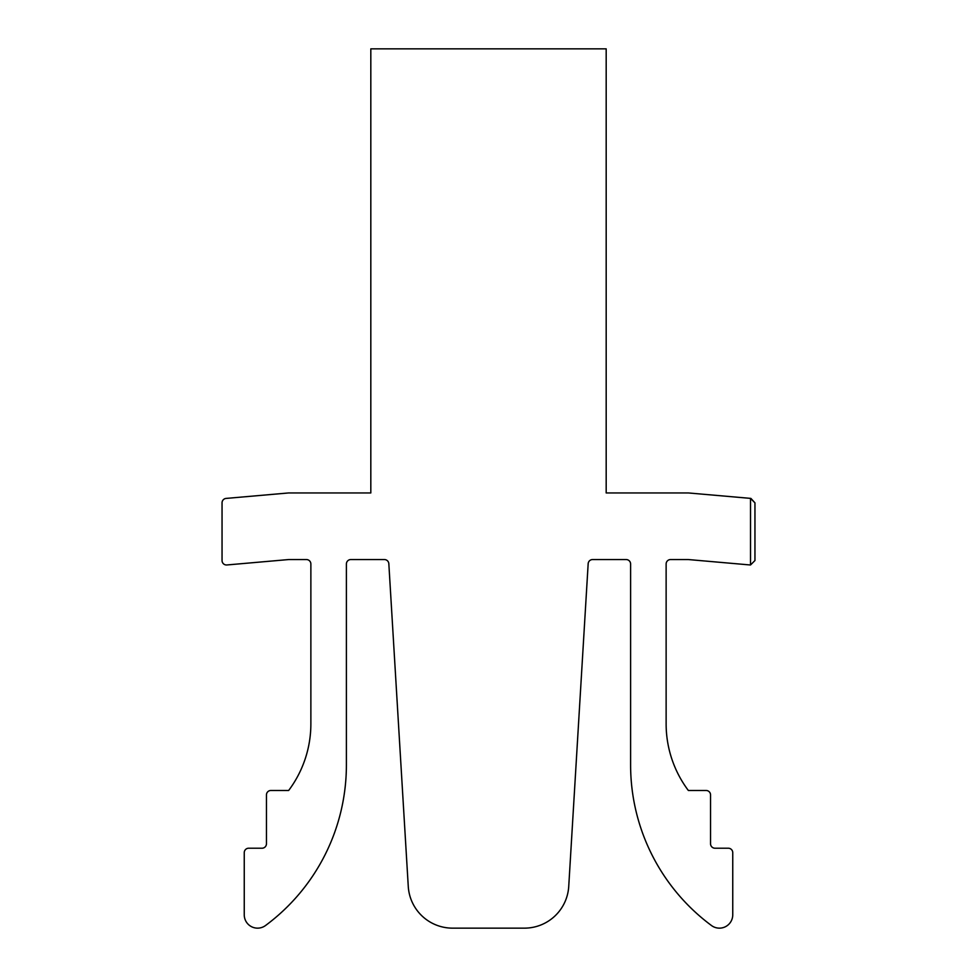 <?xml version="1.0" encoding="UTF-8"?>
<svg xmlns="http://www.w3.org/2000/svg" width="977" height="977" viewBox="0 0 977 977"><rect width="100%" height="100%" fill="white"/><g stroke="black" fill="none" stroke-linecap="round" stroke-linejoin="round"><path stroke-width="1.47" d="M370.82 492.945L288.655 492.945L226.102 498.417A4.445 4.445 0 0 0 222.048 502.837L222.048 560.542A4.445 4.445 0 0 0 226.872 564.962L288.655 559.552L306.424 559.552A4.445 4.445 0 0 1 310.869 563.998L310.869 723.872A111.024 111.024 0 0 1 288.655 790.478L270.898 790.478A4.445 4.445 0 0 0 266.452 794.924L266.452 843.774A4.445 4.445 0 0 1 262.019 848.219L248.695 848.219A4.445 4.445 0 0 0 244.25 852.652L244.25 914.826A13.324 13.324 0 0 0 265.5 925.537A199.845 199.845 0 0 0 346.395 764.954L346.395 563.998A4.445 4.445 0 0 1 350.828 559.552L384.401 559.552A4.445 4.445 0 0 1 388.834 563.729L408.264 886.408A44.405 44.405 0 0 0 452.595 928.15L524.405 928.15A44.405 44.405 0 0 0 568.736 886.408L588.166 563.729A4.445 4.445 0 0 1 592.599 559.552L626.172 559.552A4.445 4.445 0 0 1 630.605 563.998L630.605 764.954A199.845 199.845 0 0 0 711.5 925.537A13.324 13.324 0 0 0 732.75 914.826L732.75 852.652A4.445 4.445 0 0 0 728.305 848.219L714.981 848.219A4.445 4.445 0 0 1 710.548 843.774L710.548 794.924A4.445 4.445 0 0 0 706.102 790.478L688.345 790.478A111.024 111.024 0 0 1 666.131 723.872L666.131 563.998A4.445 4.445 0 0 1 670.576 559.552L688.345 559.552L750.128 564.962A4.445 4.445 0 0 0 750.519 564.975L750.519 498.38L688.345 492.945L606.18 492.945L606.18 48.85L370.82 48.85L370.82 492.945M750.519 498.38L754.952 502.837L754.952 560.542L750.519 564.975M754.952 502.837L750.898 498.417"/></g></svg>
